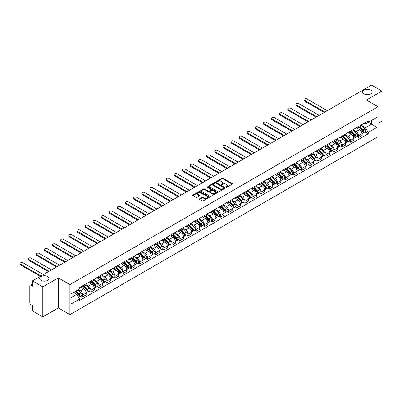 <?xml version="1.0" encoding="UTF-8"?>
<svg xmlns="http://www.w3.org/2000/svg" width="402" height="402" viewBox="0 0 402 402"><rect width="100%" height="100%" fill="white"/><g stroke="black" fill="none" stroke-linecap="round" stroke-linejoin="round"><path stroke-width="0.6" d="M226.04 187.277A0.508 0.291 0 0 0 226.753 187.277L232.175 184.146A0.724 0.417 0 0 0 232.386 183.85A0.724 0.417 0 0 0 232.175 183.553L222.989 178.252A0.724 0.417 0 0 0 221.969 178.252L216.542 181.382A0.508 0.291 0 0 0 217.261 181.794L217.959 181.387A2.311 1.332 0 0 1 221.226 181.387L221.994 181.83A2.311 1.332 0 0 1 222.668 182.774A2.311 1.332 0 0 1 221.994 183.719L221.291 184.121A0.508 0.291 0 0 0 222.004 184.533L222.708 184.131A2.311 1.332 0 0 1 225.974 184.131L226.738 184.573A2.311 1.332 0 0 1 227.416 185.513A2.311 1.332 0 0 1 226.738 186.458L226.04 186.865A0.508 0.291 0 0 0 226.04 187.277L226.04 186.865M47.682 276.541A4.708 2.719 0 0 0 42.557 275.953A4.708 2.719 0 0 0 39.652 278.46A4.708 2.719 0 0 0 41.029 280.385A4.708 2.719 0 0 0 46.16 280.973A4.708 2.719 0 0 0 49.064 278.46A4.708 2.719 0 0 0 47.682 276.541M370.669 90.068A4.708 2.719 0 0 0 365.539 89.48A4.708 2.719 0 0 0 362.634 91.988A4.708 2.719 0 0 0 364.016 93.907A4.708 2.719 0 0 0 369.142 94.5A4.708 2.719 0 0 0 372.046 91.988A4.708 2.719 0 0 0 370.669 90.068M199.563 198.819A0.724 0.417 0 0 0 199.352 199.111A0.724 0.417 0 0 0 199.563 199.407L202.141 200.894A0.724 0.417 0 0 0 203.161 200.894L209.181 197.417A0.724 0.417 0 0 0 209.397 197.126A0.724 0.417 0 0 0 209.181 196.829L199.995 191.528A0.724 0.417 0 0 0 198.975 191.528L192.955 195A0.724 0.417 0 0 0 192.744 195.297A0.724 0.417 0 0 0 192.955 195.593L196.065 197.387A0.724 0.417 0 0 0 197.086 197.387L199.663 195.9A0.724 0.417 0 0 0 199.874 195.608A0.724 0.417 0 0 0 199.663 195.312L198.121 194.422A1.93 1.116 0 0 1 197.558 193.633A1.93 1.116 0 0 1 198.749 192.603A1.93 1.116 0 0 1 200.849 192.844L206.899 196.337A1.93 1.116 0 0 1 207.462 197.126A1.93 1.116 0 0 1 206.271 198.156A1.93 1.116 0 0 1 204.171 197.91L203.161 197.332A0.724 0.417 0 0 0 202.141 197.332L199.563 198.819L199.563 199.407L202.141 197.93L202.141 197.332M69.888 284.616L58.29 277.923L42.798 286.867L32.451 280.892L371.554 85.113L381.9 91.088L366.408 100.033L378.001 106.726L69.888 284.616L69.888 314.635L378.001 136.745L378.001 106.726M218.01 191.734A0.724 0.417 0 0 0 219.035 191.734L225.055 188.257A0.724 0.417 0 0 0 225.266 187.96A0.724 0.417 0 0 0 225.055 187.664L215.869 182.362A0.724 0.417 0 0 0 214.849 182.362L208.824 185.84A0.724 0.417 0 0 0 208.613 186.131A0.724 0.417 0 0 0 208.824 186.427L218.01 191.734M207.266 187.382A0.508 0.291 0 0 1 207.779 187.458L207.779 186.855L217.12 192.246A0.724 0.417 0 0 1 217.331 192.543A0.724 0.417 0 0 1 217.12 192.834L211.095 196.312A0.724 0.417 0 0 1 210.075 196.312L200.889 191.01L200.889 190.422A0.724 0.417 0 0 0 200.678 190.714A0.724 0.417 0 0 0 200.889 191.01M200.889 190.422L203.467 188.935A0.724 0.417 0 0 1 204.487 188.935L208.211 191.086A0.724 0.417 0 0 0 209.236 191.086L210.944 190.096A0.724 0.417 0 0 0 211.156 189.799A0.724 0.417 0 0 0 210.944 189.508L207.065 187.267A0.508 0.291 0 0 1 207.779 186.855M42.798 286.867L42.798 316.887L32.451 310.912L32.451 305.6L30.838 304.671A1.472 0.849 -120 0 1 29.798 302.867L29.798 285.877A1.472 0.849 -120 0 1 30.105 285.204L32.451 283.847M378.001 123.359L381.9 121.108L381.9 91.088M42.798 316.887L58.29 307.942L69.888 314.635M32.451 280.892L32.451 286.209L30.838 285.274A1.472 0.849 -120 0 0 30.105 285.204M358.504 126.54A3.382 1.955 60 0 1 357.8 128.057L361.232 126.077A3.382 1.955 -120 0 0 361.936 124.56M353.634 130.183L356.112 131.615A3.382 1.955 60 0 1 358.504 135.755L361.936 133.776A3.382 1.955 -120 0 0 359.544 129.63L357.087 128.213M361.936 133.776L361.936 135.605L358.504 137.584L356.855 136.635M357.8 128.057A3.382 1.955 60 0 1 356.137 127.906M358.504 135.755L358.504 137.584M350.393 131.223A3.382 1.955 60 0 1 349.69 132.74L353.122 130.761A3.382 1.955 -120 0 0 353.825 129.243M348.745 141.318L350.393 142.268L353.825 140.288L353.825 138.459A3.382 1.955 -120 0 0 351.433 134.313L348.976 132.896M349.69 132.74A3.382 1.955 60 0 1 348.026 132.59M345.524 134.866L348.001 136.293A3.382 1.955 60 0 1 350.393 140.439L350.393 142.268M342.283 135.906A3.382 1.955 60 0 1 341.579 137.424L345.011 135.444A3.382 1.955 -120 0 0 345.71 133.926M340.635 146.001L342.283 146.951L345.71 144.971L345.71 143.142A3.382 1.955 -120 0 0 343.323 138.997L340.866 137.579M341.579 137.424A3.382 1.955 60 0 1 339.916 137.273M337.409 139.549L339.891 140.976A3.382 1.955 60 0 1 342.283 145.122L342.283 146.951M334.168 140.589A3.382 1.955 60 0 1 333.469 142.107L336.901 140.127A3.382 1.955 -120 0 0 337.6 138.605M332.524 150.685L334.168 151.634L337.6 149.655L337.6 147.82A3.382 1.955 -120 0 0 335.208 143.68L332.755 142.263M333.469 142.107A3.382 1.955 60 0 1 331.806 141.956M329.298 144.233L331.776 145.66A3.382 1.955 60 0 1 334.168 149.805L334.168 151.634M326.057 145.273A3.382 1.955 60 0 1 325.359 146.79L328.791 144.81A3.382 1.955 -120 0 0 329.489 143.288M324.414 155.368L326.057 156.318L329.489 154.338L329.489 152.504A3.382 1.955 -120 0 0 327.097 148.363L324.64 146.946M325.359 146.79A3.382 1.955 60 0 1 323.695 146.635M321.188 148.911L323.665 150.343A3.382 1.955 60 0 1 326.057 154.489L326.057 156.318M317.947 149.956A3.382 1.955 60 0 1 317.248 151.474L320.68 149.489A3.382 1.955 -120 0 0 321.379 147.971M316.304 160.051L317.947 161.001L321.379 159.021L321.379 157.187A3.382 1.955 -120 0 0 318.987 153.046L316.53 151.629M317.248 151.474A3.382 1.955 60 0 1 315.58 151.318M313.078 153.594L315.555 155.026A3.382 1.955 60 0 1 317.947 159.172L317.947 161.001M309.836 154.634A3.382 1.955 60 0 1 309.138 156.157L312.57 154.172A3.382 1.955 -120 0 0 313.269 152.654M308.193 164.735L309.836 165.684L313.269 163.704L313.269 161.87A3.382 1.955 -120 0 0 310.877 157.73L308.419 156.313M309.138 156.157A3.382 1.955 60 0 1 307.47 156.001M304.967 158.277L307.445 159.71A3.382 1.955 60 0 1 309.836 163.85L309.836 165.684M301.726 159.318A3.382 1.955 60 0 1 301.023 160.84L304.455 158.855A3.382 1.955 -120 0 0 305.158 157.338M300.078 169.418L301.726 170.368L305.158 168.383L305.158 166.554A3.382 1.955 -120 0 0 302.766 162.413L300.309 160.991M301.023 160.84A3.382 1.955 60 0 1 299.359 160.684M296.857 162.961L299.334 164.393A3.382 1.955 60 0 1 301.726 168.533L301.726 170.368M293.616 164.001A3.382 1.955 60 0 1 292.912 165.518L296.344 163.539A3.382 1.955 -120 0 0 297.048 162.021M291.968 174.101L293.616 175.051L297.048 173.066L297.048 171.237A3.382 1.955 -120 0 0 294.656 167.096L292.199 165.674M292.912 165.518A3.382 1.955 60 0 1 291.249 165.368M288.747 167.644L291.224 169.076A3.382 1.955 60 0 1 293.616 173.217L293.616 175.051M285.505 168.684A3.382 1.955 60 0 1 284.802 170.202L288.234 168.222A3.382 1.955 -120 0 0 288.937 166.704M283.857 178.784L285.505 179.734L288.937 177.749L288.937 175.92A3.382 1.955 -120 0 0 286.546 171.78L284.088 170.358M284.802 170.202A3.382 1.955 60 0 1 283.139 170.051M280.631 172.327L283.114 173.759A3.382 1.955 60 0 1 285.505 177.9L285.505 179.734M277.39 173.368A3.382 1.955 60 0 1 276.692 174.885L280.124 172.905A3.382 1.955 -120 0 0 280.822 171.388M275.747 183.463L277.39 184.412L280.822 182.433L280.822 180.604A3.382 1.955 -120 0 0 278.43 176.458L275.978 175.041M276.692 174.885A3.382 1.955 60 0 1 275.028 174.734M272.521 177.011L275.003 178.443A3.382 1.955 60 0 1 277.39 182.583L277.39 184.412M269.28 178.051A3.382 1.955 60 0 1 268.581 179.568L272.013 177.589A3.382 1.955 -120 0 0 272.712 176.071M267.637 188.146L269.28 189.096L272.712 187.116L272.712 185.287A3.382 1.955 -120 0 0 270.32 181.141L267.868 179.724M268.581 179.568A3.382 1.955 60 0 1 266.918 179.418M264.41 181.694L266.888 183.126A3.382 1.955 60 0 1 269.28 187.267L269.28 189.096M261.169 182.734A3.382 1.955 60 0 1 260.471 184.252L263.903 182.272A3.382 1.955 -120 0 0 264.601 180.754M259.526 192.829L261.169 193.779L264.601 191.799L264.601 189.97A3.382 1.955 -120 0 0 262.21 185.824L259.752 184.407M260.471 184.252A3.382 1.955 60 0 1 258.803 184.101M256.3 186.377L258.777 187.809A3.382 1.955 60 0 1 261.169 191.95L261.169 193.779M253.059 187.417A3.382 1.955 60 0 1 252.361 188.935L255.793 186.955A3.382 1.955 -120 0 0 256.491 185.438M251.416 197.513L253.059 198.462L256.491 196.483L256.491 194.653A3.382 1.955 -120 0 0 254.099 190.508L251.642 189.091M252.361 188.935A3.382 1.955 60 0 1 250.692 188.784M248.19 191.061L250.667 192.488A3.382 1.955 60 0 1 253.059 196.633L253.059 198.462M244.949 192.101A3.382 1.955 60 0 1 244.25 193.618L247.677 191.638A3.382 1.955 -120 0 0 248.381 190.116M243.305 202.196L244.949 203.146L248.381 201.166L248.381 199.332A3.382 1.955 -120 0 0 245.989 195.191L243.532 193.774M244.25 193.618A3.382 1.955 60 0 1 242.582 193.468M240.079 195.744L242.557 197.171A3.382 1.955 60 0 1 244.949 201.317L244.949 203.146M236.838 196.784A3.382 1.955 60 0 1 236.135 198.302L239.567 196.322A3.382 1.955 -120 0 0 240.27 194.799M235.19 206.879L236.838 207.829L240.27 205.849L240.27 204.015A3.382 1.955 -120 0 0 237.878 199.874L235.421 198.457M236.135 198.302A3.382 1.955 60 0 1 234.472 198.146M231.969 200.422L234.446 201.854A3.382 1.955 60 0 1 236.838 206L236.838 207.829M228.728 201.467A3.382 1.955 60 0 1 228.024 202.985L231.457 201A3.382 1.955 -120 0 0 232.16 199.482M227.08 211.563L228.728 212.512L232.16 210.532L232.16 208.698A3.382 1.955 -120 0 0 229.768 204.558L227.311 203.141M228.024 202.985A3.382 1.955 60 0 1 226.361 202.829M223.854 205.105L226.336 206.538A3.382 1.955 60 0 1 228.728 210.683L228.728 212.512M220.618 206.151A3.382 1.955 60 0 1 219.914 207.668L223.346 205.683A3.382 1.955 -120 0 0 224.045 204.166M218.969 216.246L220.618 217.196L224.045 215.216L224.045 213.382A3.382 1.955 -120 0 0 221.653 209.241L219.201 207.824M219.914 207.668A3.382 1.955 60 0 1 218.251 207.512M215.743 209.789L218.226 211.221A3.382 1.955 60 0 1 220.618 215.361L220.618 217.196M212.502 210.829A3.382 1.955 60 0 1 211.804 212.351L215.236 210.367A3.382 1.955 -120 0 0 215.934 208.849M210.859 220.929L212.502 221.879L215.934 219.899L215.934 218.065A3.382 1.955 -120 0 0 213.542 213.924L211.09 212.507M211.804 212.351A3.382 1.955 60 0 1 210.14 212.196M207.633 214.472L210.11 215.904A3.382 1.955 60 0 1 212.502 220.045L212.502 221.879M204.392 215.512A3.382 1.955 60 0 1 203.693 217.03L207.125 215.05A3.382 1.955 -120 0 0 207.824 213.532M202.749 225.612L204.392 226.562L207.824 224.577L207.824 222.748A3.382 1.955 -120 0 0 205.432 218.608L202.975 217.186M203.693 217.03A3.382 1.955 60 0 1 202.03 216.879M199.523 219.155L202 220.587A3.382 1.955 60 0 1 204.392 224.728L204.392 226.562M196.282 220.195A3.382 1.955 60 0 1 195.583 221.713L199.015 219.733A3.382 1.955 -120 0 0 199.714 218.216M194.638 230.296L196.282 231.245L199.714 229.261L199.714 227.431A3.382 1.955 -120 0 0 197.322 223.291L194.864 221.869M195.583 221.713A3.382 1.955 60 0 1 193.915 221.562M191.412 223.839L193.89 225.271A3.382 1.955 60 0 1 196.282 229.411L196.282 231.245M188.171 224.879A3.382 1.955 60 0 1 187.473 226.396L190.905 224.416A3.382 1.955 -120 0 0 191.603 222.899M186.528 234.974L188.171 235.929L191.603 233.944L191.603 232.115A3.382 1.955 -120 0 0 189.211 227.969L186.754 226.552M187.473 226.396A3.382 1.955 60 0 1 185.804 226.246M183.302 228.522L185.779 229.954A3.382 1.955 60 0 1 188.171 234.095L188.171 235.929M180.061 229.562A3.382 1.955 60 0 1 179.357 231.08L182.789 229.1A3.382 1.955 -120 0 0 183.493 227.582M178.413 239.657L180.061 240.607L183.493 238.627L183.493 236.798A3.382 1.955 -120 0 0 181.101 232.652L178.644 231.235M179.357 231.08A3.382 1.955 60 0 1 177.694 230.929M175.192 233.205L177.669 234.637A3.382 1.955 60 0 1 180.061 238.778L180.061 240.607M171.95 234.245A3.382 1.955 60 0 1 171.247 235.763L174.679 233.783A3.382 1.955 -120 0 0 175.383 232.266M170.302 244.341L171.95 245.29L175.383 243.31L175.383 241.481A3.382 1.955 -120 0 0 172.991 237.336L170.533 235.919M171.247 235.763A3.382 1.955 60 0 1 169.584 235.612M167.081 237.889L169.559 239.321A3.382 1.955 60 0 1 171.95 243.461L171.95 245.29M163.84 238.929A3.382 1.955 60 0 1 163.137 240.446L166.569 238.466A3.382 1.955 -120 0 0 167.267 236.949M162.192 249.024L163.84 249.974L167.272 247.994L167.272 246.165A3.382 1.955 -120 0 0 164.88 242.019L162.423 240.602M163.137 240.446A3.382 1.955 60 0 1 161.473 240.295M158.966 242.572L161.448 243.999A3.382 1.955 60 0 1 163.84 248.145L163.84 249.974M155.725 243.612A3.382 1.955 60 0 1 155.026 245.13L158.458 243.15A3.382 1.955 -120 0 0 159.157 241.632M154.082 253.707L155.725 254.657L159.157 252.677L159.157 250.848A3.382 1.955 -120 0 0 156.765 246.702L154.313 245.285M155.026 245.13A3.382 1.955 60 0 1 153.363 244.979M150.856 247.255L153.338 248.682A3.382 1.955 60 0 1 155.725 252.828L155.725 254.657M147.614 248.295A3.382 1.955 60 0 1 146.916 249.813L150.348 247.833A3.382 1.955 -120 0 0 151.046 246.31M145.971 258.391L147.614 259.34L151.046 257.36L151.046 255.526A3.382 1.955 -120 0 0 148.655 251.386L146.197 249.969M146.916 249.813A3.382 1.955 60 0 1 145.253 249.657M142.745 251.938L145.222 253.366A3.382 1.955 60 0 1 147.614 257.511L147.614 259.34M139.504 252.979A3.382 1.955 60 0 1 138.806 254.496L142.238 252.516A3.382 1.955 -120 0 0 142.936 250.994M137.861 263.074L139.504 264.024L142.936 262.044L142.936 260.21A3.382 1.955 -120 0 0 140.544 256.069L138.087 254.652M138.806 254.496A3.382 1.955 60 0 1 137.137 254.34M134.635 256.617L137.112 258.049A3.382 1.955 60 0 1 139.504 262.194L139.504 264.024M131.394 257.662A3.382 1.955 60 0 1 130.695 259.179L134.127 257.195A3.382 1.955 -120 0 0 134.826 255.677M129.751 267.757L131.394 268.707L134.826 266.727L134.826 264.893A3.382 1.955 -120 0 0 132.434 260.752L129.977 259.335M130.695 259.179A3.382 1.955 60 0 1 129.027 259.024M126.524 261.3L129.002 262.732A3.382 1.955 60 0 1 131.394 266.878L131.394 268.707M123.283 262.34A3.382 1.955 60 0 1 122.585 263.863L126.012 261.878A3.382 1.955 -120 0 0 126.715 260.36M121.64 272.44L123.283 273.39L126.715 271.41L126.715 269.576A3.382 1.955 -120 0 0 124.324 265.436L121.866 264.019M122.585 263.863A3.382 1.955 60 0 1 120.917 263.707M118.414 265.983L120.891 267.415A3.382 1.955 60 0 1 123.283 271.556L123.283 273.39M115.173 267.023A3.382 1.955 60 0 1 114.469 268.546L117.902 266.561A3.382 1.955 -120 0 0 118.605 265.044M113.525 277.124L115.173 278.073L118.605 276.089L118.605 274.259A3.382 1.955 -120 0 0 116.213 270.119L113.756 268.697M114.469 268.546A3.382 1.955 60 0 1 112.806 268.39M110.304 270.667L112.781 272.099A3.382 1.955 60 0 1 115.173 276.239L115.173 278.073M107.063 271.707A3.382 1.955 60 0 1 106.359 273.224L109.791 271.244A3.382 1.955 -120 0 0 110.495 269.727M105.414 281.807L107.063 282.757L110.495 280.772L110.495 278.943A3.382 1.955 -120 0 0 108.103 274.802L105.646 273.38M106.359 273.224A3.382 1.955 60 0 1 104.696 273.074M102.188 275.35L104.671 276.782A3.382 1.955 60 0 1 107.063 280.923L107.063 282.757M98.952 276.39A3.382 1.955 60 0 1 98.249 277.908L101.681 275.928A3.382 1.955 -120 0 0 102.379 274.41M97.304 286.49L98.952 287.44L102.379 285.455L102.379 283.626A3.382 1.955 -120 0 0 99.987 279.48L97.535 278.063M98.249 277.908A3.382 1.955 60 0 1 96.586 277.757M94.078 280.033L96.56 281.465A3.382 1.955 60 0 1 98.952 285.606L98.952 287.44M90.837 281.073A3.382 1.955 60 0 1 90.138 282.591L93.571 280.611A3.382 1.955 -120 0 0 94.269 279.094M89.194 291.169L90.837 292.118L94.269 290.138L94.269 288.309A3.382 1.955 -120 0 0 91.877 284.164L89.425 282.747M90.138 282.591A3.382 1.955 60 0 1 88.475 282.44M85.968 284.716L88.445 286.149A3.382 1.955 60 0 1 90.837 290.289L90.837 292.118M82.727 285.757A3.382 1.955 60 0 1 82.028 287.274L85.46 285.294A3.382 1.955 -120 0 0 86.159 283.777M81.083 295.852L82.727 296.802L86.159 294.822L86.159 292.993A3.382 1.955 -120 0 0 83.767 288.847L81.31 287.43M82.028 287.274A3.382 1.955 60 0 1 80.36 287.123M78.36 289.691L80.335 290.832A3.382 1.955 60 0 1 82.727 294.973L82.727 296.802M364.247 123.223L365.468 123.927L376.96 117.294L371.448 120.474L371.448 124.198L365.468 127.65L361.745 125.499M70.923 297.706L76.903 294.254L79.661 299.023L70.923 304.068L70.923 293.983L79.661 288.937L79.661 287.525L368.227 120.927L368.227 122.339L376.96 127.379L368.227 132.424L365.468 127.65M376.96 117.294L376.96 127.379M79.661 299.023L79.661 300.435L368.227 133.836L368.227 132.424M58.29 277.923L58.29 307.942M76.903 294.254L73.682 292.39M364.971 131.951L368.227 133.836M226.241 187.347L226.738 187.056A2.311 1.332 0 0 0 227.416 186.116L227.416 185.513M222.668 182.774L222.668 183.372A2.311 1.332 0 0 1 221.994 184.317L221.492 184.608M232.165 184.151L222.989 178.85A0.724 0.417 0 0 0 221.969 178.85L216.748 181.865M225.055 187.664L225.055 188.257L215.869 182.96A0.724 0.417 0 0 0 214.849 182.96L208.834 186.433M223.778 188.166A0.508 0.291 0 0 0 223.778 187.754L215.713 183.101A0.508 0.291 0 0 0 215 183.101L214.261 183.528A2.311 1.332 0 0 0 213.583 184.468A2.311 1.332 0 0 0 214.261 185.412L219.773 188.593A2.311 1.332 0 0 0 223.04 188.593L223.778 188.166L223.778 188.769A0.508 0.291 0 0 0 223.929 188.558L223.929 187.96M213.583 184.468L213.583 185.071A2.311 1.332 0 0 0 214.261 186.01L214.261 185.412M223.778 188.769L223.04 189.196A2.311 1.332 0 0 1 219.773 189.196L214.261 186.01M200.899 191.015L203.467 189.533L203.467 188.935M211.156 189.799L211.156 190.402A0.724 0.417 0 0 1 210.944 190.699L209.236 191.684A0.724 0.417 0 0 1 208.211 191.684L204.487 189.533A0.724 0.417 0 0 0 203.467 189.533M207.779 187.458L217.11 192.844M212.08 193.317A1.93 1.116 0 0 0 214.186 193.558A1.93 1.116 0 0 0 215.377 192.528A1.93 1.116 0 0 0 214.809 191.739L212.678 190.508A0.724 0.417 0 0 0 211.658 190.508L209.95 191.498A0.724 0.417 0 0 0 209.738 191.789A0.724 0.417 0 0 0 209.95 192.086L212.08 193.317L212.08 193.915A1.93 1.116 0 0 0 214.186 194.156A1.93 1.116 0 0 0 215.377 193.126L215.377 192.528M209.738 191.789L209.738 192.392A0.724 0.417 0 0 0 209.95 192.684L209.95 192.086M212.08 193.915L209.95 192.684M207.462 197.126L207.462 197.724A1.93 1.116 0 0 1 206.271 198.754A1.93 1.116 0 0 1 204.171 198.513L203.161 197.93A0.724 0.417 0 0 0 202.141 197.93M197.558 193.633L197.558 194.231A1.93 1.116 0 0 0 198.121 195.02L198.121 194.422M199.653 195.905L198.121 195.02M209.176 197.422L199.995 192.126A0.724 0.417 0 0 0 198.975 192.126L192.965 195.598L192.955 195M358.941 127.404L362.137 130.555A1.839 1.06 60 0 1 362.619 133.308L361.936 133.705M359.579 128.032L360.931 128.811M327.278 110.676L306.872 98.892A1.693 0.975 -0 0 0 305.028 98.681A1.693 0.975 -0 0 0 303.987 99.585A1.693 0.975 -0 0 0 304.48 100.274L324.886 112.057M359.293 127.198L362.795 130.65A0.884 0.508 60 0 1 363.026 131.972A0.884 0.508 60 0 1 362.946 132.002M359.825 126.891L363.016 130.042A1.839 1.06 60 0 1 363.503 132.801A1.839 1.06 60 0 1 362.951 132.861M361.609 125.725L364.89 128.962A1.839 1.06 60 0 1 365.373 131.72L363.503 132.801M324.213 112.444L304.48 101.053A1.693 0.975 180 0 1 303.987 100.364L303.987 99.585M350.83 132.082L354.021 135.238A1.839 1.06 60 0 1 354.509 137.992L353.82 138.388M351.464 132.715L352.82 133.494M319.168 115.359L298.761 103.575A1.693 0.975 -0 0 0 296.917 103.364A1.693 0.975 -0 0 0 295.877 104.264A1.693 0.975 -0 0 0 296.369 104.957L316.776 116.741M351.182 131.881L354.68 135.333A0.884 0.508 60 0 1 354.916 136.655A0.884 0.508 60 0 1 354.835 136.685M351.71 131.575L354.906 134.725A1.839 1.06 60 0 1 355.393 137.484A1.839 1.06 60 0 1 354.835 137.539M353.499 130.409L356.78 133.645A1.839 1.06 60 0 1 357.262 136.404L355.393 137.484M316.103 117.128L296.369 105.736A1.693 0.975 180 0 1 295.877 105.048L295.877 104.264M342.715 136.765L345.911 139.921A1.839 1.06 60 0 1 346.398 142.675L345.71 143.072M343.353 137.394L344.71 138.177M311.058 120.042L290.651 108.259A1.693 0.975 -0 0 0 288.807 108.048A1.693 0.975 -0 0 0 287.762 108.947A1.693 0.975 -0 0 0 288.259 109.64L308.666 121.419M343.072 136.564L346.569 140.017A0.884 0.508 60 0 1 346.805 141.338A0.884 0.508 60 0 1 346.725 141.368M343.599 136.258L346.795 139.409A1.839 1.06 60 0 1 347.283 142.167A1.839 1.06 60 0 1 346.725 142.223M345.388 135.092L348.67 138.328A1.839 1.06 60 0 1 349.152 141.087L347.283 142.167M307.992 121.811L288.259 110.419A1.693 0.975 180 0 1 287.762 109.731L287.762 108.947M334.605 141.449L337.801 144.604A1.839 1.06 60 0 1 338.288 147.358L337.6 147.755M335.243 142.077L336.6 142.861M302.947 124.726L282.541 112.942A1.693 0.975 -0 0 0 280.696 112.731A1.693 0.975 -0 0 0 279.651 113.63A1.693 0.975 -0 0 0 280.149 114.324L300.555 126.102M334.961 141.248L338.459 144.695A0.884 0.508 60 0 1 338.69 146.021A0.884 0.508 60 0 1 338.61 146.052M335.489 140.941L338.685 144.092A1.839 1.06 60 0 1 339.172 146.846A1.839 1.06 60 0 1 338.615 146.906M337.278 139.775L340.559 143.011A1.839 1.06 60 0 1 341.042 145.765L339.172 146.846M299.882 126.494L280.149 115.103A1.693 0.975 180 0 1 279.651 114.414L279.651 113.63M326.494 146.132L329.69 149.283A1.839 1.06 60 0 1 330.178 152.041L329.489 152.438M327.133 146.76L328.489 147.544M294.837 129.404L274.43 117.625A1.693 0.975 -0 0 0 272.586 117.414A1.693 0.975 -0 0 0 271.541 118.314A1.693 0.975 -0 0 0 272.038 119.007L292.445 130.786M326.851 145.926L330.349 149.378A0.884 0.508 60 0 1 330.58 150.705A0.884 0.508 60 0 1 330.499 150.735M327.379 145.624L330.575 148.775A1.839 1.06 60 0 1 331.057 151.529A1.839 1.06 60 0 1 330.504 151.589M329.168 144.459L332.444 147.695A1.839 1.06 60 0 1 332.931 150.448L331.057 151.529M291.767 131.178L272.038 119.786A1.693 0.975 180 0 1 271.541 119.098L271.541 118.314M318.384 150.815L321.58 153.966A1.839 1.06 60 0 1 322.062 156.725L321.379 157.122M319.022 151.443L320.374 152.227M286.726 134.087L266.32 122.308A1.693 0.975 -0 0 0 264.476 122.097A1.693 0.975 -0 0 0 263.431 122.997A1.693 0.975 -0 0 0 263.928 123.69L284.335 135.469M318.741 150.609L322.238 154.061A0.884 0.508 60 0 1 322.469 155.388A0.884 0.508 60 0 1 322.389 155.418M319.268 150.308L322.464 153.458A1.839 1.06 60 0 1 322.947 156.212A1.839 1.06 60 0 1 322.394 156.272M321.057 149.142L324.334 152.378A1.839 1.06 60 0 1 324.821 155.132L322.947 156.212M283.656 135.861L263.928 124.469A1.693 0.975 180 0 1 263.431 123.776L263.431 122.997M310.274 155.499L313.47 158.649A1.839 1.06 60 0 1 313.952 161.408L313.269 161.805M310.912 156.127L312.264 156.911M278.616 138.77L258.205 126.992A1.693 0.975 -0 0 0 256.365 126.781A1.693 0.975 -0 0 0 255.32 127.68A1.693 0.975 -0 0 0 255.813 128.369L276.224 140.152M310.625 155.293L314.128 158.745A0.884 0.508 60 0 1 314.359 160.066A0.884 0.508 60 0 1 314.279 160.102M311.158 154.986L314.354 158.142A1.839 1.06 60 0 1 314.836 160.895A1.839 1.06 60 0 1 314.284 160.956M312.947 153.825L316.223 157.061A1.839 1.06 60 0 1 316.711 159.815L314.836 160.895M275.546 140.544L255.813 129.153A1.693 0.975 180 0 1 255.32 128.459L255.32 127.68M302.163 160.182L305.359 163.333A1.839 1.06 60 0 1 305.842 166.091L305.158 166.483M302.801 160.81L304.153 161.594M270.501 143.454L250.094 131.675A1.693 0.975 -0 0 0 248.255 131.459A1.693 0.975 -0 0 0 247.21 132.364A1.693 0.975 -0 0 0 247.702 133.052L268.114 144.836M302.515 159.976L306.017 163.428A0.884 0.508 60 0 1 306.249 164.75A0.884 0.508 60 0 1 306.168 164.785M303.048 159.669L306.244 162.825A1.839 1.06 60 0 1 306.726 165.579A1.839 1.06 60 0 1 306.173 165.639M304.837 158.509L308.113 161.745A1.839 1.06 60 0 1 308.6 164.498L306.726 165.579M267.436 145.228L247.702 133.836A1.693 0.975 180 0 1 247.21 133.142L247.21 132.364M294.053 164.865L297.249 168.016A1.839 1.06 60 0 1 297.731 170.775L297.048 171.167M294.686 165.493L296.043 166.277M262.39 148.137L241.984 136.353A1.693 0.975 -0 0 0 240.14 136.142A1.693 0.975 -0 0 0 239.1 137.047A1.693 0.975 -0 0 0 239.592 137.735L259.999 149.519M294.405 164.659L297.902 168.111A0.884 0.508 60 0 1 298.138 169.433A0.884 0.508 60 0 1 298.058 169.468M294.937 164.353L298.128 167.508A1.839 1.06 60 0 1 298.616 170.262A1.839 1.06 60 0 1 298.058 170.322M296.721 163.192L300.003 166.428A1.839 1.06 60 0 1 300.485 169.182L298.616 170.262M259.325 149.911L239.592 138.519A1.693 0.975 180 0 1 239.1 137.826L239.1 137.047M285.938 169.549L289.133 172.699A1.839 1.06 60 0 1 289.621 175.458L288.932 175.85M286.576 170.177L287.932 170.956M254.28 152.82L233.874 141.037A1.693 0.975 -0 0 0 232.029 140.826A1.693 0.975 -0 0 0 230.989 141.73A1.693 0.975 -0 0 0 231.482 142.419L251.888 154.202M286.294 169.342L289.792 172.795A0.884 0.508 60 0 1 290.028 174.116A0.884 0.508 60 0 1 289.948 174.151M286.822 169.036L290.018 172.187A1.839 1.06 60 0 1 290.505 174.945A1.839 1.06 60 0 1 289.948 175.006M288.611 167.875L291.892 171.106A1.839 1.06 60 0 1 292.375 173.865L290.505 174.945M251.215 154.589L231.482 143.197A1.693 0.975 180 0 1 230.989 142.509L230.989 141.73M277.827 174.232L281.023 177.382A1.839 1.06 60 0 1 281.511 180.136L280.822 180.533M278.465 174.86L279.822 175.639M246.17 157.504L225.763 145.72A1.693 0.975 -0 0 0 223.919 145.509A1.693 0.975 -0 0 0 222.874 146.413A1.693 0.975 -0 0 0 223.371 147.102L243.778 158.885M278.184 174.026L281.681 177.478A0.884 0.508 60 0 1 281.918 178.8A0.884 0.508 60 0 1 281.837 178.83M278.712 173.719L281.908 176.87A1.839 1.06 60 0 1 282.395 179.629A1.839 1.06 60 0 1 281.837 179.689M280.501 172.558L283.782 175.79A1.839 1.06 60 0 1 284.264 178.548L282.395 179.629M243.104 159.272L223.371 147.881A1.693 0.975 180 0 1 222.874 147.192L222.874 146.413M269.717 178.915L272.913 182.066A1.839 1.06 60 0 1 273.4 184.819L272.712 185.216M270.355 179.543L271.712 180.322M238.059 162.187L217.653 150.403A1.693 0.975 -0 0 0 215.809 150.192A1.693 0.975 -0 0 0 214.763 151.097A1.693 0.975 -0 0 0 215.261 151.785L235.667 163.569M270.074 178.709L273.571 182.161A0.884 0.508 60 0 1 273.802 183.483A0.884 0.508 60 0 1 273.722 183.513M270.601 178.403L273.797 181.553A1.839 1.06 60 0 1 274.285 184.312A1.839 1.06 60 0 1 273.727 184.372M272.39 177.242L275.666 180.473A1.839 1.06 60 0 1 276.154 183.232L274.285 184.312M234.989 163.956L215.261 152.564A1.693 0.975 180 0 1 214.763 151.876L214.763 151.097M261.607 183.593L264.802 186.749A1.839 1.06 60 0 1 265.285 189.503L264.601 189.9M262.245 184.227L263.596 185.005M229.949 166.87L209.542 155.087A1.693 0.975 -0 0 0 207.698 154.876A1.693 0.975 -0 0 0 206.653 155.775A1.693 0.975 -0 0 0 207.151 156.468L227.557 168.252M261.963 183.392L265.461 186.845A0.884 0.508 60 0 1 265.692 188.166A0.884 0.508 60 0 1 265.611 188.196M262.491 183.086L265.687 186.237A1.839 1.06 60 0 1 266.169 188.995A1.839 1.06 60 0 1 265.616 189.051M264.28 181.92L267.556 185.156A1.839 1.06 60 0 1 268.044 187.915L266.169 188.995M226.879 168.639L207.151 157.247A1.693 0.975 180 0 1 206.653 156.559L206.653 155.775M253.496 188.277L256.692 191.432A1.839 1.06 60 0 1 257.174 194.186L256.491 194.583M254.134 188.905L255.486 189.689M221.839 171.553L201.432 159.77A1.693 0.975 -0 0 0 199.588 159.559A1.693 0.975 -0 0 0 198.543 160.458A1.693 0.975 -0 0 0 199.04 161.152L219.447 172.93M253.848 188.076L257.35 191.528A0.884 0.508 60 0 1 257.582 192.849A0.884 0.508 60 0 1 257.501 192.88M254.381 187.769L257.576 190.92A1.839 1.06 60 0 1 258.059 193.679A1.839 1.06 60 0 1 257.506 193.734M256.169 186.603L259.446 189.839A1.839 1.06 60 0 1 259.933 192.598L258.059 193.679M218.768 173.322L199.04 161.931A1.693 0.975 180 0 1 198.543 161.242L198.543 160.458M245.386 192.96L248.582 196.116A1.839 1.06 60 0 1 249.064 198.869L248.381 199.266M246.024 193.588L247.376 194.372M213.728 176.237L193.317 164.453A1.693 0.975 -0 0 0 191.478 164.242A1.693 0.975 -0 0 0 190.432 165.142A1.693 0.975 -0 0 0 190.925 165.835L211.336 177.614M245.738 192.759L249.24 196.211A0.884 0.508 60 0 1 249.471 197.533A0.884 0.508 60 0 1 249.391 197.563M246.27 192.452L249.466 195.603A1.839 1.06 60 0 1 249.949 198.362A1.839 1.06 60 0 1 249.396 198.417M248.059 191.287L251.335 194.523A1.839 1.06 60 0 1 251.823 197.276L249.949 198.362M210.658 178.006L190.925 166.614A1.693 0.975 180 0 1 190.432 165.925L190.432 165.142M237.275 197.643L240.471 200.799A1.839 1.06 60 0 1 240.954 203.553L240.27 203.95M237.914 198.271L239.265 199.055M205.613 180.92L185.206 169.136A1.693 0.975 -0 0 0 183.362 168.925A1.693 0.975 -0 0 0 182.322 169.825A1.693 0.975 -0 0 0 182.815 170.518L203.221 182.297M237.627 197.437L241.13 200.889A0.884 0.508 60 0 1 241.361 202.216A0.884 0.508 60 0 1 241.28 202.246M238.16 197.136L241.351 200.286A1.839 1.06 60 0 1 241.838 203.04A1.839 1.06 60 0 1 241.28 203.1M239.944 195.97L243.225 199.206A1.839 1.06 60 0 1 243.707 201.96L241.838 203.04M202.548 182.689L182.815 171.297A1.693 0.975 180 0 1 182.322 170.609L182.322 169.825M229.165 202.327L232.356 205.477A1.839 1.06 60 0 1 232.843 208.236L232.155 208.633M229.798 202.955L231.155 203.739M197.503 185.598L177.096 173.82A1.693 0.975 -0 0 0 175.252 173.609A1.693 0.975 -0 0 0 174.212 174.508A1.693 0.975 -0 0 0 174.704 175.202L195.111 186.98M229.517 202.121L233.014 205.573A0.884 0.508 60 0 1 233.25 206.899A0.884 0.508 60 0 1 233.17 206.929M230.044 201.819L233.24 204.97A1.839 1.06 60 0 1 233.728 207.723A1.839 1.06 60 0 1 233.17 207.784M231.833 200.653L235.115 203.889A1.839 1.06 60 0 1 235.597 206.643L233.728 207.723M194.437 187.372L174.704 175.981A1.693 0.975 180 0 1 174.212 175.287L174.212 174.508M221.05 207.01L224.246 210.161A1.839 1.06 60 0 1 224.733 212.919L224.045 213.316M221.688 207.638L223.045 208.422M189.392 190.282L168.986 178.503A1.693 0.975 -0 0 0 167.142 178.292A1.693 0.975 -0 0 0 166.096 179.191A1.693 0.975 -0 0 0 166.594 179.88L187 191.664M221.407 206.804L224.904 210.256A0.884 0.508 60 0 1 225.14 211.583A0.884 0.508 60 0 1 225.06 211.613M221.934 206.497L225.13 209.653A1.839 1.06 60 0 1 225.617 212.407A1.839 1.06 60 0 1 225.06 212.467M223.723 205.337L227.004 208.573A1.839 1.06 60 0 1 227.487 211.326L225.617 212.407M186.327 192.055L166.594 180.664A1.693 0.975 180 0 1 166.096 179.97L166.096 179.191M212.939 211.693L216.135 214.844A1.839 1.06 60 0 1 216.623 217.603L215.934 218M213.578 212.321L214.934 213.105M181.282 194.965L160.875 183.186A1.693 0.975 -0 0 0 159.031 182.97A1.693 0.975 -0 0 0 157.986 183.875A1.693 0.975 -0 0 0 158.483 184.563L178.89 196.347M213.296 211.487L216.794 214.939A0.884 0.508 60 0 1 217.025 216.261A0.884 0.508 60 0 1 216.944 216.296M213.824 211.181L217.02 214.336A1.839 1.06 60 0 1 217.507 217.09A1.839 1.06 60 0 1 216.949 217.15M215.613 210.02L218.894 213.256A1.839 1.06 60 0 1 219.376 216.01L217.507 217.09M178.217 196.739L158.483 185.347A1.693 0.975 180 0 1 157.986 184.654L157.986 183.875M204.829 216.376L208.025 219.527A1.839 1.06 60 0 1 208.512 222.286L207.824 222.678M205.467 217.005L206.824 217.789M173.172 199.648L152.765 187.865A1.693 0.975 -0 0 0 150.921 187.654A1.693 0.975 -0 0 0 149.876 188.558A1.693 0.975 -0 0 0 150.373 189.247L170.78 201.03M205.186 216.17L208.683 219.623A0.884 0.508 60 0 1 208.914 220.944A0.884 0.508 60 0 1 208.834 220.979M205.713 215.864L208.909 219.02A1.839 1.06 60 0 1 209.392 221.773A1.839 1.06 60 0 1 208.839 221.834M207.502 214.703L210.779 217.939A1.839 1.06 60 0 1 211.266 220.693L209.392 221.773M170.101 201.422L150.373 190.03A1.693 0.975 180 0 1 149.876 189.337L149.876 188.558M196.719 221.06L199.915 224.21A1.839 1.06 60 0 1 200.397 226.969L199.714 227.361M197.357 221.688L198.709 222.467M165.061 204.332L144.655 192.548A1.693 0.975 -0 0 0 142.81 192.337A1.693 0.975 -0 0 0 141.765 193.241A1.693 0.975 -0 0 0 142.263 193.93L162.669 205.713M197.075 220.854L200.573 224.306A0.884 0.508 60 0 1 200.804 225.628A0.884 0.508 60 0 1 200.724 225.663M197.603 220.547L200.799 223.703A1.839 1.06 60 0 1 201.281 226.457A1.839 1.06 60 0 1 200.729 226.517M199.392 219.386L202.668 222.618A1.839 1.06 60 0 1 203.156 225.376L201.281 226.457M161.991 206.105L142.263 194.714A1.693 0.975 180 0 1 141.765 194.02L141.765 193.241M188.608 225.743L191.804 228.894A1.839 1.06 60 0 1 192.287 231.647L191.603 232.044M189.247 226.371L190.598 227.15M156.951 209.015L136.539 197.231A1.693 0.975 -0 0 0 134.7 197.02A1.693 0.975 -0 0 0 133.655 197.925A1.693 0.975 -0 0 0 134.147 198.613L154.559 210.397M188.96 225.537L192.463 228.989A0.884 0.508 60 0 1 192.694 230.311A0.884 0.508 60 0 1 192.613 230.346M189.493 225.231L192.689 228.381A1.839 1.06 60 0 1 193.171 231.14A1.839 1.06 60 0 1 192.618 231.2M191.282 224.07L194.558 227.301A1.839 1.06 60 0 1 195.045 230.06L193.171 231.14M153.881 210.784L134.147 199.392A1.693 0.975 180 0 1 133.655 198.704L133.655 197.925M180.498 230.426L183.694 233.577A1.839 1.06 60 0 1 184.176 236.331L183.493 236.728M181.136 231.055L182.488 231.833M148.835 213.698L128.429 201.915A1.693 0.975 -0 0 0 126.59 201.703A1.693 0.975 -0 0 0 125.545 202.608A1.693 0.975 -0 0 0 126.037 203.296L146.444 215.08M180.85 230.22L184.352 233.673A0.884 0.508 60 0 1 184.583 234.994A0.884 0.508 60 0 1 184.503 235.024M181.382 229.914L184.578 233.065A1.839 1.06 60 0 1 185.061 235.823A1.839 1.06 60 0 1 184.508 235.884M183.166 228.753L186.448 231.984A1.839 1.06 60 0 1 186.935 234.743L185.061 235.823M145.77 215.467L126.037 204.075A1.693 0.975 180 0 1 125.545 203.387L125.545 202.608M172.388 235.105L175.579 238.26A1.839 1.06 60 0 1 176.066 241.014L175.383 241.411M173.021 235.738L174.378 236.517M140.725 218.381L120.319 206.598A1.693 0.975 -0 0 0 118.474 206.387A1.693 0.975 -0 0 0 117.434 207.291A1.693 0.975 -0 0 0 117.927 207.98L138.333 219.763M172.739 234.904L176.237 238.356A0.884 0.508 60 0 1 176.473 239.677A0.884 0.508 60 0 1 176.393 239.708M173.272 234.597L176.463 237.748A1.839 1.06 60 0 1 176.95 240.507A1.839 1.06 60 0 1 176.393 240.562M175.056 233.431L178.337 236.667A1.839 1.06 60 0 1 178.82 239.426L176.95 240.507M137.66 220.15L117.927 208.759A1.693 0.975 180 0 1 117.434 208.07L117.434 207.291M164.272 239.788L167.468 242.944A1.839 1.06 60 0 1 167.956 245.697L167.267 246.094M164.91 240.421L166.267 241.2M132.615 223.065L112.208 211.281A1.693 0.975 -0 0 0 110.364 211.07A1.693 0.975 -0 0 0 109.319 211.97A1.693 0.975 -0 0 0 109.816 212.663L130.223 224.447M164.629 239.587L168.126 243.039A0.884 0.508 60 0 1 168.363 244.361A0.884 0.508 60 0 1 168.282 244.391M165.157 239.28L168.353 242.431A1.839 1.06 60 0 1 168.84 245.19A1.839 1.06 60 0 1 168.282 245.245M166.946 238.115L170.227 241.351A1.839 1.06 60 0 1 170.709 244.109L168.84 245.19M129.55 224.834L109.816 213.442A1.693 0.975 180 0 1 109.319 212.753L109.319 211.97M156.162 244.471L159.358 247.627A1.839 1.06 60 0 1 159.845 250.381L159.157 250.778M156.8 245.099L158.157 245.883M124.504 227.748L104.098 215.964A1.693 0.975 -0 0 0 102.254 215.753A1.693 0.975 -0 0 0 101.209 216.653A1.693 0.975 -0 0 0 101.706 217.346L122.113 229.125M156.519 244.27L160.016 247.722A0.884 0.508 60 0 1 160.252 249.044A0.884 0.508 60 0 1 160.172 249.074M157.046 243.964L160.242 247.114A1.839 1.06 60 0 1 160.73 249.873A1.839 1.06 60 0 1 160.172 249.928M158.835 242.798L162.117 246.034A1.839 1.06 60 0 1 162.599 248.788L160.73 249.873M121.439 229.517L101.706 218.125A1.693 0.975 180 0 1 101.209 217.437L101.209 216.653M148.052 249.155L151.247 252.31A1.839 1.06 60 0 1 151.735 255.064L151.046 255.461M148.69 249.783L150.047 250.567M116.394 232.431L95.988 220.648A1.693 0.975 -0 0 0 94.143 220.437A1.693 0.975 -0 0 0 93.098 221.336A1.693 0.975 -0 0 0 93.596 222.03L114.002 233.808M148.408 248.954L151.906 252.401A0.884 0.508 60 0 1 152.137 253.727A0.884 0.508 60 0 1 152.056 253.757M148.936 248.647L152.132 251.798A1.839 1.06 60 0 1 152.614 254.551A1.839 1.06 60 0 1 152.062 254.612M150.725 247.481L154.001 250.717A1.839 1.06 60 0 1 154.489 253.471L152.614 254.551M113.324 234.2L93.596 222.808A1.693 0.975 180 0 1 93.098 222.12L93.098 221.336M139.941 253.838L143.137 256.989A1.839 1.06 60 0 1 143.62 259.747L142.936 260.144M140.579 254.466L141.931 255.25M108.284 237.11L87.877 225.331A1.693 0.975 -0 0 0 86.033 225.12A1.693 0.975 -0 0 0 84.988 226.019A1.693 0.975 -0 0 0 85.485 226.713L105.892 238.492M140.298 253.632L143.795 257.084A0.884 0.508 60 0 1 144.027 258.411A0.884 0.508 60 0 1 143.946 258.441M140.826 253.33L144.022 256.481A1.839 1.06 60 0 1 144.504 259.235A1.839 1.06 60 0 1 143.951 259.295M142.615 252.165L145.891 255.401A1.839 1.06 60 0 1 146.378 258.154L144.504 259.235M105.213 238.883L85.485 227.492A1.693 0.975 180 0 1 84.988 226.798L84.988 226.019M131.831 258.521L135.027 261.672A1.839 1.06 60 0 1 135.509 264.431L134.826 264.828M132.469 259.149L133.821 259.933M100.173 241.793L79.762 230.014A1.693 0.975 -0 0 0 77.923 229.803A1.693 0.975 -0 0 0 76.877 230.703A1.693 0.975 -0 0 0 77.375 231.391L97.781 243.175M132.183 258.315L135.685 261.767A0.884 0.508 60 0 1 135.916 263.094A0.884 0.508 60 0 1 135.836 263.124M132.715 258.009L135.911 261.164A1.839 1.06 60 0 1 136.394 263.918A1.839 1.06 60 0 1 135.841 263.978M134.504 256.848L137.78 260.084A1.839 1.06 60 0 1 138.268 262.838L136.394 263.918M97.103 243.567L77.375 232.175A1.693 0.975 180 0 1 76.877 231.482L76.877 230.703M123.721 263.204L126.916 266.355A1.839 1.06 60 0 1 127.399 269.114L126.715 269.511M124.359 263.833L125.71 264.616M92.058 246.476L71.651 234.698A1.693 0.975 -0 0 0 69.812 234.482A1.693 0.975 -0 0 0 68.767 235.386A1.693 0.975 -0 0 0 69.26 236.074L89.671 247.858M124.072 262.998L127.575 266.451A0.884 0.508 60 0 1 127.806 267.772A0.884 0.508 60 0 1 127.725 267.807M124.605 262.692L127.801 265.848A1.839 1.06 60 0 1 128.283 268.601A1.839 1.06 60 0 1 127.73 268.662M126.394 261.531L129.67 264.767A1.839 1.06 60 0 1 130.158 267.521L128.283 268.601M88.993 248.25L69.26 236.858A1.693 0.975 180 0 1 68.767 236.165L68.767 235.386M115.61 267.888L118.806 271.038A1.839 1.06 60 0 1 119.288 273.797L118.605 274.189M116.243 268.516L117.6 269.3M83.948 251.16L63.541 239.381A1.693 0.975 -0 0 0 61.697 239.165A1.693 0.975 -0 0 0 60.657 240.069A1.693 0.975 -0 0 0 61.149 240.758L81.556 252.541M115.962 267.682L119.464 271.134A0.884 0.508 60 0 1 119.695 272.455A0.884 0.508 60 0 1 119.615 272.491M116.495 267.375L119.685 270.531A1.839 1.06 60 0 1 120.173 273.285A1.839 1.06 60 0 1 119.615 273.345M118.278 266.214L121.56 269.451A1.839 1.06 60 0 1 122.042 272.204L120.173 273.285M80.882 252.933L61.149 241.542A1.693 0.975 180 0 1 60.657 240.848L60.657 240.069M107.5 272.571L110.691 275.722A1.839 1.06 60 0 1 111.178 278.48L110.49 278.872M108.133 273.199L109.49 273.983M75.837 255.843L55.431 244.059A1.693 0.975 -0 0 0 53.587 243.848A1.693 0.975 -0 0 0 52.546 244.753A1.693 0.975 -0 0 0 53.039 245.441L73.445 257.225M107.852 272.365L111.349 275.817A0.884 0.508 60 0 1 111.585 277.139A0.884 0.508 60 0 1 111.505 277.174M108.379 272.059L111.575 275.214A1.839 1.06 60 0 1 112.063 277.968A1.839 1.06 60 0 1 111.505 278.028M110.168 270.898L113.449 274.134A1.839 1.06 60 0 1 113.932 276.888L112.063 277.968M72.772 257.617L53.039 246.225A1.693 0.975 180 0 1 52.546 245.532L52.546 244.753M99.384 277.254L102.58 280.405A1.839 1.06 60 0 1 103.068 283.159L102.379 283.556M100.023 277.882L101.379 278.661M67.727 260.526L47.32 248.743A1.693 0.975 -0 0 0 45.476 248.531A1.693 0.975 -0 0 0 44.431 249.436A1.693 0.975 -0 0 0 44.929 250.124L65.335 261.908M99.741 277.048L103.239 280.501A0.884 0.508 60 0 1 103.475 281.822A0.884 0.508 60 0 1 103.394 281.857M100.269 276.742L103.465 279.892A1.839 1.06 60 0 1 103.952 282.651A1.839 1.06 60 0 1 103.394 282.712M102.058 275.581L105.339 278.812A1.839 1.06 60 0 1 105.821 281.571L103.952 282.651M64.662 262.295L44.929 250.903A1.693 0.975 180 0 1 44.431 250.215L44.431 249.436M91.274 281.938L94.47 285.088A1.839 1.06 60 0 1 94.957 287.842L94.269 288.239M91.912 282.566L93.269 283.345M59.617 265.209L39.21 253.426A1.693 0.975 -0 0 0 37.366 253.215A1.693 0.975 -0 0 0 36.321 254.119A1.693 0.975 -0 0 0 36.818 254.808L57.225 266.591M91.631 281.732L95.128 285.184A0.884 0.508 60 0 1 95.359 286.505A0.884 0.508 60 0 1 95.279 286.536M92.158 281.425L95.354 284.576A1.839 1.06 60 0 1 95.842 287.335A1.839 1.06 60 0 1 95.284 287.395M93.947 280.264L97.229 283.495A1.839 1.06 60 0 1 97.711 286.254L95.842 287.335M56.546 266.978L36.818 255.587A1.693 0.975 180 0 1 36.321 254.898L36.321 254.119M83.164 286.621L86.36 289.772A1.839 1.06 60 0 1 86.847 292.525L86.159 292.922M83.802 287.249L85.154 288.028M51.506 269.893L31.1 258.109A1.693 0.975 -0 0 0 29.256 257.898A1.693 0.975 -0 0 0 28.21 258.803A1.693 0.975 -0 0 0 28.708 259.491L49.114 271.275M83.521 286.415L87.018 289.867A0.884 0.508 60 0 1 87.249 291.189A0.884 0.508 60 0 1 87.169 291.219M84.048 286.108L87.244 289.259A1.839 1.06 60 0 1 87.726 292.018A1.839 1.06 60 0 1 87.174 292.078M85.837 284.943L89.113 288.179A1.839 1.06 60 0 1 89.601 290.937L87.726 292.018M48.436 271.662L28.708 260.27A1.693 0.975 180 0 1 28.21 259.581L28.21 258.803M75.244 291.49L78.249 294.455A1.839 1.06 60 0 1 78.732 297.209L78.641 297.264M75.692 291.932L77.043 292.711M43.396 274.576L22.989 262.792A1.693 0.975 -0 0 0 21.145 262.581A1.693 0.975 -0 0 0 20.1 263.481A1.693 0.975 -0 0 0 20.597 264.174L41.004 275.958M75.596 291.284L78.908 294.55A0.884 0.508 60 0 1 79.139 295.872A0.884 0.508 60 0 1 79.058 295.902M76.129 290.978L79.134 293.942A1.839 1.06 60 0 1 79.616 296.701A1.839 1.06 60 0 1 79.063 296.756M77.998 289.897L81.003 292.862A1.839 1.06 60 0 1 81.49 295.621L79.616 296.701M40.326 276.345L20.597 264.953A1.693 0.975 180 0 1 20.1 264.265L20.1 263.481M90.837 290.289L94.269 288.309M98.952 285.606L102.379 283.626M107.063 280.923L110.495 278.943M115.173 276.239L118.605 274.259M123.283 271.556L126.715 269.576M131.394 266.878L134.826 264.893M139.504 262.194L142.936 260.21M147.614 257.511L151.046 255.526M155.725 252.828L159.157 250.848M163.84 248.145L167.272 246.165M171.95 243.461L175.383 241.481M180.061 238.778L183.493 236.798M188.171 234.095L191.603 232.115M196.282 229.411L199.714 227.431M204.392 224.728L207.824 222.748M212.502 220.045L215.934 218.065M220.618 215.361L224.045 213.382M228.728 210.683L232.16 208.698M236.838 206L240.27 204.015M244.949 201.317L248.381 199.332M253.059 196.633L256.491 194.653M261.169 191.95L264.601 189.97M269.28 187.267L272.712 185.287M277.39 182.583L280.822 180.604M285.505 177.9L288.937 175.92M293.616 173.217L297.048 171.237M301.726 168.533L305.158 166.554M309.836 163.85L313.269 161.87M317.947 159.172L321.379 157.187M326.057 154.489L329.489 152.504M334.168 149.805L337.6 147.82M342.283 145.122L345.71 143.142M350.393 140.439L353.825 138.459M82.727 294.973L86.159 292.993M80.335 290.832L83.767 288.847M88.445 286.149L91.877 284.164M96.56 281.465L99.987 279.48M104.671 276.782L108.103 274.802M112.781 272.099L116.213 270.119M120.891 267.415L124.324 265.436M129.002 262.732L132.434 260.752M137.112 258.049L140.544 256.069M145.222 253.366L148.655 251.386M153.338 248.682L156.765 246.702M161.448 243.999L164.88 242.019M169.559 239.321L172.991 237.336M177.669 234.637L181.101 232.652M185.779 229.954L189.211 227.969M193.89 225.271L197.322 223.291M202 220.587L205.432 218.608M210.11 215.904L213.542 213.924M218.226 211.221L221.653 209.241M226.336 206.538L229.768 204.558M234.446 201.854L237.878 199.874M242.557 197.171L245.989 195.191M250.667 192.488L254.099 190.508M258.777 187.809L262.21 185.824M266.888 183.126L270.32 181.141M275.003 178.443L278.43 176.458M283.114 173.759L286.546 171.78M291.224 169.076L294.656 167.096M299.334 164.393L302.766 162.413M307.445 159.71L310.877 157.73M315.555 155.026L318.987 153.046M323.665 150.343L327.097 148.363M331.776 145.66L335.208 143.68M339.891 140.976L343.323 138.997M348.001 136.293L351.433 134.313M356.112 131.615L359.544 129.63M32.451 284.345L30.838 285.274M226.738 187.056L226.738 186.458M221.291 184.533L221.291 184.121M221.994 184.317L221.994 183.719M216.542 181.794L216.542 181.382M221.969 178.85L221.969 178.252M222.989 178.85L222.989 178.252M232.175 184.146L232.175 183.553M208.824 186.427L208.824 185.84M214.849 182.96L214.849 182.362M215.869 182.96L215.869 182.362M219.773 189.196L219.773 188.593M223.04 189.196L223.04 188.593M204.487 189.533L204.487 188.935M208.211 191.684L208.211 191.086M209.236 191.684L209.236 191.086M210.944 190.699L210.944 190.096M217.12 192.834L217.12 192.246M203.161 197.93L203.161 197.332M204.171 198.513L204.171 197.91M199.663 195.9L199.663 195.312M198.975 192.126L198.975 191.528M199.995 192.126L199.995 191.528M209.181 197.417L209.181 196.829M362.137 130.555L361.076 131.163M363.207 131.57L362.875 131.761M364.89 128.962L363.016 130.042M304.48 101.053L304.48 100.274M354.021 135.238L352.966 135.846M355.097 136.253L354.765 136.444M356.78 133.645L354.906 134.725M296.369 105.736L296.369 104.957M345.911 139.921L344.856 140.529M346.986 140.931L346.655 141.127M348.67 138.328L346.795 139.409M288.259 110.419L288.259 109.64M337.801 144.604L336.745 145.212M338.876 145.614L338.544 145.805M340.559 143.011L338.685 144.092M280.149 115.103L280.149 114.324M329.69 149.283L328.635 149.896M330.766 150.298L330.434 150.489M332.444 147.695L330.575 148.775M272.038 119.786L272.038 119.007M321.58 153.966L320.525 154.579M322.655 154.981L322.324 155.172M324.334 152.378L322.464 153.458M263.928 124.469L263.928 123.69M313.47 158.649L312.414 159.262M314.54 159.664L314.213 159.855M316.223 157.061L314.354 158.142M255.813 129.153L255.813 128.369M305.359 163.333L304.304 163.946M306.43 164.348L306.098 164.539M308.113 161.745L306.244 162.825M247.702 133.836L247.702 133.052M297.249 168.016L296.189 168.624M298.319 169.031L297.988 169.222M300.003 166.428L298.128 167.508M239.592 138.519L239.592 137.735M289.133 172.699L288.078 173.307M290.209 173.714L289.877 173.905M291.892 171.106L290.018 172.187M231.482 143.197L231.482 142.419M281.023 177.382L279.968 177.991M282.098 178.398L281.767 178.588M283.782 175.79L281.908 176.87M223.371 147.881L223.371 147.102M272.913 182.066L271.858 182.674M273.988 183.081L273.656 183.272M275.666 180.473L273.797 181.553M215.261 152.564L215.261 151.785M264.802 186.749L263.747 187.357M265.878 187.764L265.546 187.955M267.556 185.156L265.687 186.237M207.151 157.247L207.151 156.468M256.692 191.432L255.637 192.04M257.762 192.442L257.436 192.638M259.446 189.839L257.576 190.92M199.04 161.931L199.04 161.152M248.582 196.116L247.526 196.724M249.652 197.126L249.32 197.317M251.335 194.523L249.466 195.603M190.925 166.614L190.925 165.835M240.471 200.799L239.411 201.407M241.542 201.809L241.21 202M243.225 199.206L241.351 200.286M182.815 171.297L182.815 170.518M232.356 205.477L231.301 206.09M233.431 206.492L233.1 206.683M235.115 203.889L233.24 204.97M174.704 175.981L174.704 175.202M224.246 210.161L223.19 210.774M225.321 211.176L224.989 211.367M227.004 208.573L225.13 209.653M166.594 180.664L166.594 179.88M216.135 214.844L215.08 215.457M217.211 215.859L216.879 216.05M218.894 213.256L217.02 214.336M158.483 185.347L158.483 184.563M208.025 219.527L206.97 220.135M209.1 220.542L208.769 220.733M210.779 217.939L208.909 219.02M150.373 190.03L150.373 189.247M199.915 224.21L198.859 224.818M200.99 225.226L200.658 225.416M202.668 222.618L200.799 223.703M142.263 194.714L142.263 193.93M191.804 228.894L190.749 229.502M192.875 229.909L192.543 230.1M194.558 227.301L192.689 228.381M134.147 199.392L134.147 198.613M183.694 233.577L182.639 234.185M184.764 234.592L184.433 234.783M186.448 231.984L184.578 233.065M126.037 204.075L126.037 203.296M175.579 238.26L174.523 238.868M176.654 239.275L176.322 239.466M178.337 236.667L176.463 237.748M117.927 208.759L117.927 207.98M167.468 242.944L166.413 243.552M168.544 243.959L168.212 244.15M170.227 241.351L168.353 242.431M109.816 213.442L109.816 212.663M159.358 247.627L158.303 248.235M160.433 248.637L160.102 248.828M162.117 246.034L160.242 247.114M101.706 218.125L101.706 217.346M151.247 252.31L150.192 252.918M152.323 253.32L151.991 253.511M154.001 250.717L152.132 251.798M93.596 222.808L93.596 222.03M143.137 256.989L142.082 257.602M144.212 258.004L143.881 258.195M145.891 255.401L144.022 256.481M85.485 227.492L85.485 226.713M135.027 261.672L133.972 262.285M136.097 262.687L135.77 262.878M137.78 260.084L135.911 261.164M77.375 232.175L77.375 231.391M126.916 266.355L125.861 266.968M127.987 267.37L127.655 267.561M129.67 264.767L127.801 265.848M69.26 236.858L69.26 236.074M118.806 271.038L117.746 271.651M119.876 272.053L119.545 272.244M121.56 269.451L119.685 270.531M61.149 241.542L61.149 240.758M110.691 275.722L109.635 276.33M111.766 276.737L111.434 276.928M113.449 274.134L111.575 275.214M53.039 246.225L53.039 245.441M102.58 280.405L101.525 281.013M103.656 281.42L103.324 281.611M105.339 278.812L103.465 279.892M44.929 250.903L44.929 250.124M94.47 285.088L93.415 285.696M95.545 286.103L95.214 286.294M97.229 283.495L95.354 284.576M36.818 255.587L36.818 254.808M86.36 289.772L85.304 290.38M87.435 290.787L87.103 290.978M89.113 288.179L87.244 289.259M28.708 260.27L28.708 259.491M78.249 294.455L77.33 294.988M79.325 295.47L78.993 295.661M81.003 292.862L79.134 293.942M20.597 264.953L20.597 264.174"/></g></svg>
